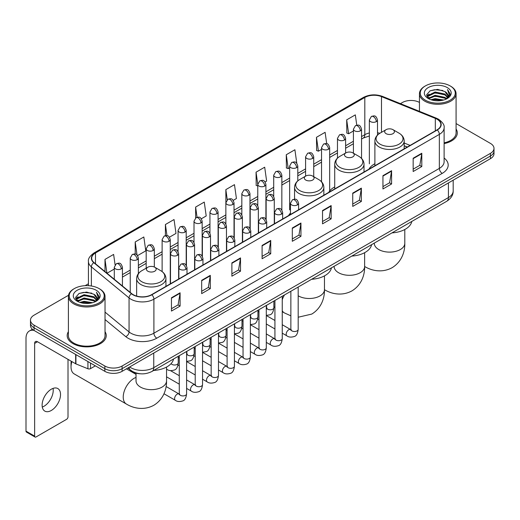 <?xml version="1.0" encoding="UTF-8"?>
<svg xmlns="http://www.w3.org/2000/svg" width="520" height="520" viewBox="0 0 520 520"><rect width="100%" height="100%" fill="white"/><g stroke="black" fill="none" stroke-linecap="round" stroke-linejoin="round"><path stroke-width="0.78" d="M290.459 213.089A21.567 12.454 0 0 0 288.6 215.56M334.724 186.921A21.567 12.454 0 0 0 328.77 192.368M374.887 163.728A21.567 12.454 0 0 0 368.94 169.175M407.231 147.069L404.19 145.841M140.394 373.782A12.207 7.046 180 0 1 131.248 370.793L127.862 368.004M68.504 295.282L34.06 315.172A12.207 7.046 0 0 0 30.479 320.158L30.479 325.475A12.207 7.046 0 0 0 34.06 330.454L104.845 371.325A12.207 7.046 0 0 0 122.109 371.325L490.425 158.678A12.207 7.046 0 0 0 494 153.692L494 151.034A12.207 7.046 0 0 1 490.425 156.019A12.207 7.046 0 0 0 494 151.034L494 148.376A12.207 7.046 0 0 0 490.425 143.397L456.079 123.565M30.479 320.158A12.207 7.046 0 0 0 34.06 325.137L104.845 366.009A12.207 7.046 0 0 0 122.109 366.009L122.109 368.667L490.425 156.019L122.109 368.667A12.207 7.046 0 0 1 104.845 368.667A12.207 7.046 0 0 0 122.109 368.667L122.109 371.325M34.06 325.137L34.06 327.795L104.845 368.667L34.06 327.795A12.207 7.046 0 0 1 30.479 322.816A12.207 7.046 0 0 0 34.06 327.795L34.06 330.454M68.4 331.682A19.533 11.278 0 0 0 67.184 335.608A19.533 11.278 0 0 0 72.904 343.577A19.533 11.278 0 0 0 94.192 346.021A19.533 11.278 0 0 0 106.249 335.608A19.533 11.278 0 0 0 105.027 331.682A19.533 11.278 0 0 1 106.249 335.608A19.533 11.278 0 0 1 94.192 346.021A19.533 11.278 0 0 1 72.904 343.577A19.533 11.278 0 0 1 67.184 335.608A19.533 11.278 0 0 1 68.4 331.682M437.047 119.223A13.02 7.521 180 0 1 440.863 124.54A13.02 7.521 180 0 1 437.047 129.851L151.6 294.651A13.02 7.521 180 0 1 131.729 293.651L94.042 262.581A13.02 7.521 180 0 1 91.689 258.264A13.02 7.521 180 0 1 95.505 252.947L364.812 97.461A13.02 7.521 180 0 1 381.491 96.623L435.312 118.378A13.02 7.521 180 0 1 437.047 119.223M437.275 119.087A13.345 7.709 0 0 0 435.494 118.222L381.674 96.466A13.345 7.709 0 0 0 364.585 97.331L95.27 252.817A13.345 7.709 0 0 0 93.776 262.685L131.463 293.761A13.345 7.709 0 0 0 151.834 294.788L437.275 129.987A13.345 7.709 0 0 0 437.275 119.087M171.457 297.778L171.457 311.07L180.089 306.085L180.089 292.793L171.457 297.778M171.457 308.711L178.107 304.87L180.056 293.235A3.256 1.879 -120 0 0 180.089 292.793M178.048 304.902L180.089 306.085M201.669 280.332L201.669 293.625L210.301 288.639L210.301 275.353L201.669 280.332M201.669 291.265L208.319 287.43L210.269 275.788A3.256 1.879 -120 0 0 210.301 275.353M208.26 287.463L210.301 288.639M231.881 262.892L231.881 276.178L240.513 271.2L240.513 257.907L231.881 262.892M231.881 273.825L238.531 269.984L240.481 258.349A3.256 1.879 -120 0 0 240.513 257.907M238.472 270.017L240.513 271.2M262.1 245.447L262.1 258.739L270.731 253.754L270.731 240.461L262.1 245.447M262.1 256.38L268.743 252.538L270.692 240.903A3.256 1.879 -120 0 0 270.731 240.461M268.684 252.577L270.731 253.754M413.166 158.23L413.166 171.522L421.798 166.536L421.798 153.244L413.166 158.23M413.166 169.162L419.816 165.321L421.759 153.686A3.256 1.879 -120 0 0 421.798 153.244M419.757 165.353L421.798 166.536M382.947 175.675L382.947 188.962L391.586 183.976L391.586 170.69L382.947 175.675M382.947 186.602L389.597 182.767L391.547 171.132A3.256 1.879 -120 0 0 391.586 170.69M389.538 182.8L391.586 183.976M352.736 193.115L352.736 206.408L361.368 201.422L361.368 188.13L352.736 193.115M352.736 204.048L359.385 200.213L361.335 188.572A3.256 1.879 -120 0 0 361.368 188.13M359.326 200.245L361.368 201.422M322.524 210.561L322.524 223.847L331.156 218.868L331.156 205.576L322.524 210.561M322.524 221.494L329.173 217.653L331.123 206.018A3.256 1.879 -120 0 0 331.156 205.576M329.115 217.685L331.156 218.868M292.312 228L292.312 241.293L300.944 236.308L300.944 223.022L292.312 228M292.312 238.933L298.961 235.099L300.905 223.464A3.256 1.879 -120 0 0 300.944 223.022M298.903 235.131L300.944 236.308M444.119 143.591A19.533 11.278 0 0 0 457.301 132.925A19.533 11.278 0 0 0 456.079 129.006A19.533 11.278 0 0 1 457.301 132.925A19.533 11.278 0 0 1 444.119 143.591M122.109 366.009L490.425 153.361A12.207 7.046 0 0 0 494 148.376M419.451 102.421A12.207 7.046 0 0 0 402.376 102.525L400.426 103.649M88.433 283.777L85.15 285.668M169.462 237.192L175.994 233.415L174.044 219.531L165.412 224.517L165.412 235.619M137.579 255.6L145.782 250.861L143.832 236.977L135.2 241.956L135.2 254.053M115.083 264.829L113.62 254.417L104.988 259.402L104.988 271.603M265.109 181.968L266.637 181.083L264.687 167.2L256.055 172.185L256.191 185.393M296.803 163.332L294.899 149.754L286.267 154.739L286.409 167.953M326.703 143.663L325.111 132.314L316.478 137.299L316.622 150.508M356.772 125.164L355.329 114.868L346.697 119.853L346.834 133.062M201.344 218.784L206.206 215.975L204.263 202.085L195.624 207.071L195.624 217.958M233.227 200.375L236.425 198.53L234.475 184.645L225.843 189.625L225.888 202.891M225.888 223.964L225.843 202.787M225.843 189.625L227.26 199.752M257.771 185.984L256.055 185.341M256.055 172.185L257.771 184.399A4.069 2.346 0 0 0 258.96 186.056A4.069 2.346 0 0 0 264.713 186.056A4.069 2.346 0 0 0 265.909 184.392C264.257 179.172 262.652 180.213 259.805 180.869A4.069 2.346 60 0 1 261.839 181.071A4.069 2.346 -120 0 1 264.713 186.056M286.267 154.739L288.217 168.63L289.653 167.797M288.217 168.63L286.267 167.901M316.478 137.299L318.428 151.184L321.536 149.39M318.428 151.184L316.478 150.456M346.697 119.853L348.641 133.738L353.418 130.982M348.641 133.738L346.697 133.01M195.624 207.071L197.061 217.269M165.412 224.517L166.972 235.619M135.2 241.956L137.033 254.995M106.99 273.253L114.296 269.035M104.988 259.402L106.925 273.195M425.393 100.198A17.498 10.101 0 0 0 450.138 100.198A17.498 10.101 0 0 0 450.138 85.91L450.716 86.242A18.311 10.575 0 0 1 456.079 93.724A18.311 10.575 0 0 1 444.776 103.487A18.311 10.575 0 0 1 424.821 101.198A18.311 10.575 0 0 1 419.451 93.724A18.311 10.575 0 0 1 424.821 86.242L425.393 85.91A17.498 10.101 0 0 0 425.393 100.198M444.119 142.844A18.311 10.575 0 0 0 456.079 132.925L456.079 93.724M430.911 99.723L435.136 98.638L443.697 100.016M432.12 100.087L435.136 99.47L442.442 100.321M428.291 98.352L435.136 95.316L444.957 97.39L446.543 98.703M428.701 98.709L435.136 96.148L444.957 98.222L446.101 99.099M427.713 97.799L427.941 95.596L435.136 91.995L444.957 94.068L447.649 97.123M427.622 97.396L427.941 96.427L435.136 92.827L444.957 94.9L447.46 97.52M445.998 99.184A10.173 5.876 0 0 0 447.941 95.732A10.173 5.876 0 0 0 444.957 91.578L447.935 95.934M447.265 87.575A13.429 7.755 0 0 0 428.298 87.555A13.429 7.755 0 0 0 428.214 98.501A13.429 7.755 0 0 0 428.272 98.54A13.429 7.755 0 0 0 447.324 98.501A13.429 7.755 0 0 0 447.265 87.575M444.957 91.578L437.651 89.395L430.137 90.779L426.654 94.712L428.968 98.91M446.829 98.774L450.079 94.659L450.144 93.919L447.499 89.512L449.163 94.452L446.108 99.132M450.716 86.242L450.138 85.91A17.498 10.101 0 0 0 425.393 85.91M447.499 89.512L450.138 94.088M429.962 90.864L434.564 89.726L442.806 90.467M426.79 96.213L428.291 95.03M431.594 93.626L434.564 93.054L442.513 93.704M431.594 96.948L434.564 96.376L442.513 97.026M432.204 100.113L434.564 99.697L442.429 100.328M426.706 95.882L429.169 94.133M428.012 98.117L429.169 97.455M386.087 133.66A4.881 2.821 0 0 0 392.99 133.66A4.881 2.821 0 0 0 392.99 129.669L399.054 133.172A13.455 7.768 0 0 1 399.054 144.157A13.455 7.768 0 0 1 380.022 144.157A13.455 7.768 0 0 1 380.022 133.172C376.707 135.142 374.998 137.755 374.887 141.017A14.651 8.457 0 0 0 379.184 146.998A14.651 8.457 0 0 0 395.148 148.831A14.651 8.457 0 0 0 404.19 141.017C404.079 137.755 402.37 135.142 399.054 133.172L392.99 129.669A4.881 2.821 0 0 0 386.087 129.669A4.881 2.821 0 0 0 386.087 133.66M391.969 232.895A22.38 12.922 0 0 0 411.788 221.448M345.917 156.852A4.881 2.821 0 0 0 352.826 156.852A4.881 2.821 0 0 0 352.826 152.861L358.885 156.364A13.455 7.768 0 0 1 358.885 167.349A13.455 7.768 0 0 1 339.853 167.349A13.455 7.768 0 0 1 339.853 156.364C336.538 158.334 334.828 160.947 334.724 164.209A14.651 8.457 0 0 0 339.014 170.19A14.651 8.457 0 0 0 354.978 172.022A14.651 8.457 0 0 0 364.019 164.209C363.909 160.947 362.2 158.334 358.885 156.364L352.826 152.861A4.881 2.821 0 0 0 345.917 152.861A4.881 2.821 0 0 0 345.917 156.852M351.8 256.081A22.38 12.922 0 0 0 371.618 244.641M305.747 180.044A4.881 2.821 0 0 0 312.656 180.044A4.881 2.821 0 0 0 312.656 176.053L318.714 179.556A13.455 7.768 0 0 1 318.714 190.541A13.455 7.768 0 0 1 299.683 190.541A13.455 7.768 0 0 1 299.683 179.556C296.368 181.525 294.658 184.139 294.554 187.401A14.651 8.457 0 0 0 298.844 193.381A14.651 8.457 0 0 0 314.808 195.214A14.651 8.457 0 0 0 323.85 187.401C323.745 184.139 322.03 181.525 318.714 179.556L312.656 176.053A4.881 2.821 0 0 0 305.747 176.053A4.881 2.821 0 0 0 305.747 180.044M311.63 279.272A22.38 12.922 0 0 0 331.448 267.833M71.877 361.595A15.262 8.808 120 0 0 71.032 366.925L71.032 363.597A11.193 6.461 -60 0 1 71.273 361.244M71.032 366.925A15.262 8.808 120 0 0 74.191 373.906L126.392 404.047A15.262 8.808 -60 0 1 124.052 391.813A15.262 8.808 -60 0 1 134.024 378.372A15.262 8.808 -60 0 1 136.026 377.429M147.829 271.213A4.881 2.821 0 0 0 154.739 271.213A4.881 2.821 0 0 0 154.739 267.228L160.803 270.725A13.455 7.768 0 0 1 160.803 281.717A13.455 7.768 0 0 1 141.772 281.717A13.455 7.768 0 0 1 141.772 270.725C138.457 272.695 136.74 275.308 136.637 278.57A14.651 8.457 0 0 0 140.927 284.55A14.651 8.457 0 0 0 156.891 286.383A14.651 8.457 0 0 0 165.932 278.57C165.828 275.308 164.119 272.695 160.803 270.725L154.739 267.228A4.881 2.821 0 0 0 147.829 267.228A4.881 2.821 0 0 0 147.829 271.213M153.712 370.448A22.38 12.922 0 0 0 173.537 359.001M53.059 388.388A13.02 7.521 -60 0 1 44.018 406.25A13.02 7.521 -60 0 1 42.282 407.062M51.324 410.462A13.02 7.521 120 0 0 59.826 398.99A13.02 7.521 120 0 0 57.831 388.557A13.02 7.521 120 0 0 51.324 389.2A13.02 7.521 120 0 0 42.816 400.673A13.02 7.521 120 0 0 44.811 411.112A13.02 7.521 120 0 0 51.324 410.462M90.526 363.058L90.526 368.622L95.349 365.84M33.917 330.375A16.276 9.399 -120 0 0 29.373 330.98A16.276 9.399 -120 0 0 26 338.429L26 431.132L34.632 436.118L34.632 343.415A4.069 2.346 60 0 1 35.477 341.549A4.069 2.346 60 0 1 37.512 341.75L75.654 363.772L75.654 354.471M34.632 436.118A2.034 1.177 120 0 0 35.055 437.047L26.422 432.062A2.034 1.177 -60 0 1 26 431.132M35.055 437.047A2.034 1.177 120 0 0 36.069 436.943L66.573 419.334A2.034 1.177 120 0 0 68.01 416.845L68.01 359.359M90.526 368.622A2.034 1.177 180 0 1 87.919 368.758L75.927 363.909A2.034 1.177 180 0 1 75.654 363.772M74.341 302.881A17.498 10.101 0 0 0 99.086 302.881A17.498 10.101 0 0 0 99.086 288.594A17.498 10.101 0 0 0 99.086 288.587L99.665 288.925A18.311 10.575 0 0 1 105.027 296.4A18.311 10.575 0 0 1 93.724 306.163A18.311 10.575 0 0 1 73.769 303.875A18.311 10.575 0 0 1 68.4 296.4A18.311 10.575 0 0 1 73.769 288.925L74.341 288.594A17.498 10.101 0 0 0 74.341 302.881M68.4 296.4L68.4 335.608A18.311 10.575 0 0 0 73.769 343.083A18.311 10.575 0 0 0 93.724 345.371A18.311 10.575 0 0 0 105.027 335.608L105.027 296.4M79.859 302.4L84.084 301.32L92.645 302.692M81.068 302.77L84.084 302.146L91.39 303.004L83.512 302.374L81.153 302.789M77.24 301.034L84.084 297.999L93.906 300.072L95.492 301.379M77.649 301.392L84.084 298.825L93.906 300.898L95.049 301.776M76.661 300.476L76.889 298.272L84.084 294.671L93.906 296.745L96.597 299.8M76.57 300.072L76.889 299.104L84.084 295.503L93.906 297.577L96.408 300.196M94.945 301.86A10.173 5.876 0 0 0 96.889 298.409A10.173 5.876 0 0 0 93.906 294.255L96.883 298.61M96.213 290.251A13.429 7.755 0 0 0 77.246 290.231A13.429 7.755 0 0 0 77.162 301.184A13.429 7.755 0 0 0 77.22 301.217A13.429 7.755 0 0 0 96.272 301.184A13.429 7.755 0 0 0 96.213 290.251M93.906 294.255L86.599 292.071L79.086 293.456L75.608 297.388L77.916 301.587M95.784 301.45L99.028 297.336L99.093 296.601L96.447 292.188L98.111 297.128L95.056 301.808M99.665 288.925L99.086 288.594A17.498 10.101 0 0 0 74.341 288.594M96.447 292.188L99.086 296.764M78.91 293.54L83.512 292.409L91.754 293.144M75.738 298.889L77.24 297.713M80.541 296.303L83.512 295.731L91.462 296.381M80.541 299.631L83.512 299.052L91.462 299.702M75.654 298.565L78.117 296.81M76.96 300.794L78.117 300.131M129.649 366.971A16.276 9.399 0 0 0 130.741 367.666A16.276 9.399 0 0 0 153.758 367.666L448.416 197.555A16.276 9.399 0 0 0 453.18 190.905C453.297 194.948 451.152 198.406 446.726 201.279L152.074 371.397A8.138 4.7 60 0 0 153.758 367.666L153.758 353.048M448.416 182.93L448.416 197.555A8.138 4.7 60 0 1 446.726 201.279M128.986 367.354A8.138 5.441 129.5 0 0 130.403 370L127.933 367.959M490.425 158.678L490.425 153.361M104.845 371.325L104.845 366.009M444.119 158.028A20.345 11.745 180 0 1 442.228 173.381L156.78 338.182A4.069 2.346 60 0 1 153.901 333.197L439.348 168.395A16.276 9.399 0 0 0 444.119 161.752L444.119 127.725A16.276 9.399 180 0 1 439.348 134.375A4.069 2.346 -120 0 0 437.275 129.987M156.78 338.182A20.345 11.745 180 0 1 128.005 338.182A20.345 11.745 180 0 1 125.73 336.609L105.027 319.547M131.463 293.761A4.069 2.724 129.5 0 0 129.058 297.921L129.058 331.942A16.276 9.399 0 0 0 130.884 333.197A16.276 9.399 0 0 0 153.901 333.197L153.901 299.175A16.276 9.399 180 0 1 129.058 297.921L91.377 266.844A16.276 9.399 180 0 1 88.433 261.456L88.433 285.682M444.119 127.725C444.659 125.184 442.787 122.349 438.51 119.216L436.365 118.183A4.069 1.905 112 0 0 435.494 118.222M436.365 118.183L382.544 96.421C375.804 94.035 369.408 94.387 363.35 97.461A4.069 2.346 60 0 1 364.585 97.331M95.27 252.817A4.069 2.346 -120 0 0 94.042 252.947C89.817 255.983 87.945 258.817 88.433 261.456M93.776 262.685A4.069 2.724 129.5 0 0 91.377 266.844L91.377 285.994M382.544 96.421A4.069 1.905 112 0 0 381.674 96.466M151.834 294.788A4.069 2.346 60 0 1 153.901 299.175L439.348 134.375L439.348 168.395A4.069 2.346 60 0 0 442.228 173.381M105.027 312.124L129.058 331.942A4.069 2.724 -50.5 0 1 125.73 336.609M95.505 252.947L95.505 263.783M435.312 118.378L435.312 130.858M381.491 96.623L381.491 132.327M410.111 145.405L404.19 143.013M379.853 133.269A13.02 7.521 0 0 0 377.494 132.75M369.356 132.977A13.02 7.521 0 0 0 364.812 134.68L361.556 136.559M364.812 97.461L364.812 134.68A7.325 4.231 60 0 1 363.298 138.034L361.556 139.035M353.418 141.258L345.612 145.763M337.474 150.462L329.673 154.966M321.536 159.666L313.729 164.171M305.591 168.87L297.791 173.375M289.653 178.074L281.846 182.578M273.709 187.278L265.909 191.783M257.771 196.482L249.964 200.987M241.826 205.68L234.026 210.184M225.888 214.883L218.082 219.388M209.944 224.088L202.144 228.592M194.006 233.292L186.199 237.796M178.061 242.495L170.261 247M162.123 251.7L154.316 256.204M146.178 260.904L138.379 265.408M130.24 270.108L122.434 274.612M292.312 228.423L300.905 223.464M322.524 210.983L331.123 206.018M352.736 193.537L361.335 188.572M382.947 176.092L391.547 171.132M413.166 158.652L421.759 153.686M262.1 245.869L270.692 240.903M231.881 263.308L240.481 258.349M201.669 280.755L210.269 275.788M171.457 298.2L180.056 293.235M404.8 229.502L404.8 243.308A15.262 8.808 180 0 1 400.329 249.535A15.262 8.808 180 0 1 378.749 249.535A15.262 8.808 180 0 1 374.283 243.308L374.316 243.9M364.644 266.487A15.262 8.808 -60 0 1 364.631 266.481L364.644 266.487C371.183 270.498 381.765 273.325 392.113 267.696C402.162 261.547 405.009 250.965 404.8 243.308M364.631 252.688L364.631 266.494A15.262 8.808 180 0 1 360.159 272.727A15.262 8.808 180 0 1 338.579 272.727A15.262 8.808 180 0 1 334.113 266.494L334.146 267.092M364.631 266.494C364.839 274.157 361.991 284.739 351.943 290.888C341.601 296.517 331.012 293.69 324.474 289.679A15.262 8.808 -60 0 1 324.461 289.673A15.262 8.808 180 0 1 319.989 295.919A15.262 8.808 180 0 1 298.409 295.919A15.262 8.808 180 0 1 298.188 295.789M290.862 315.822L284.303 312.871A15.262 8.808 -60 0 1 282.25 310.733M282.25 299.767A15.262 8.808 -60 0 1 284.486 294.95M166.543 367.055L166.543 380.861A15.262 8.808 180 0 1 162.078 387.088A15.262 8.808 180 0 1 140.498 387.088A15.262 8.808 180 0 1 136.026 380.861L136.058 381.459M297.401 204.925A4.069 2.346 0 0 0 298.597 203.268C296.946 198.049 295.341 199.089 292.494 199.745A4.069 2.346 60 0 1 294.528 199.947A4.069 2.346 -120 0 1 297.401 204.925A4.069 2.346 0 0 1 291.649 204.925A4.069 2.346 0 0 1 290.459 203.268L292.494 199.745M282.25 333.177L286.942 335.887A3.659 2.113 -60 0 1 286.377 332.956A3.659 2.113 -60 0 1 288.769 329.726A3.659 2.113 -60 0 1 288.932 329.641A3.659 2.113 -60 0 1 290.602 329.543L282.25 324.721M291.077 329.914L290.745 330.187L290.862 329.394A3.659 2.113 -0 0 0 291.935 330.889A3.659 2.113 -0 0 0 296.946 330.98A3.659 2.113 -0 0 0 298.188 329.394C297.687 333.645 296.368 336.024 294.236 336.518C291.174 337.447 288.743 337.24 286.942 335.887M281.463 214.13A4.069 2.346 0 0 0 282.653 212.472C281.002 207.253 279.396 208.292 276.549 208.942A4.069 2.346 60 0 1 278.584 209.144A4.069 2.346 -120 0 1 281.463 214.13A4.069 2.346 0 0 1 275.704 214.13A4.069 2.346 0 0 1 274.514 212.472L276.549 208.942M266.305 342.381L270.998 345.091A3.659 2.113 -60 0 1 270.439 342.16A3.659 2.113 -60 0 1 272.831 338.929A3.659 2.113 -60 0 1 272.994 338.839A3.659 2.113 -60 0 1 274.664 338.748L266.305 333.925M275.132 339.118L274.807 339.391L274.924 338.598A3.659 2.113 -0 0 0 275.997 340.093A3.659 2.113 -0 0 0 281.008 340.184A3.659 2.113 -0 0 0 282.25 338.598C281.743 342.849 280.43 345.228 278.298 345.722C275.236 346.651 272.805 346.444 270.998 345.091M265.519 223.333A4.069 2.346 0 0 0 266.714 221.676C265.064 216.457 263.458 217.49 260.611 218.147A4.069 2.346 60 0 1 262.646 218.348A4.069 2.346 -120 0 1 265.519 223.333A4.069 2.346 0 0 1 259.766 223.333A4.069 2.346 0 0 1 258.577 221.676L260.611 218.147M250.367 351.585L255.06 354.296A3.659 2.113 -60 0 1 254.494 351.357A3.659 2.113 -60 0 1 256.887 348.134A3.659 2.113 -60 0 1 257.049 348.043A3.659 2.113 -60 0 1 258.719 347.951L250.367 343.129M259.194 348.322L258.863 348.589L258.98 347.802A3.659 2.113 -0 0 0 260.052 349.297A3.659 2.113 -0 0 0 265.064 349.388A3.659 2.113 -0 0 0 266.305 347.802C265.805 352.053 264.485 354.432 262.353 354.926C259.292 355.856 256.861 355.647 255.06 354.296M249.581 232.537A4.069 2.346 0 0 0 250.77 230.88C249.119 225.654 247.514 226.694 244.667 227.35A4.069 2.346 60 0 1 246.701 227.552A4.069 2.346 -120 0 1 249.581 232.537A4.069 2.346 0 0 1 243.828 232.537A4.069 2.346 0 0 1 242.632 230.88L244.667 227.35M234.422 360.789L239.115 363.5A3.659 2.113 -60 0 1 238.556 360.562A3.659 2.113 -60 0 1 240.948 357.338A3.659 2.113 -60 0 1 241.111 357.247A3.659 2.113 -60 0 1 242.781 357.156L234.422 352.332M243.25 357.526L242.925 357.793L243.042 357.006A3.659 2.113 -0 0 0 244.114 358.501A3.659 2.113 -0 0 0 249.125 358.592A3.659 2.113 -0 0 0 250.367 357.006C249.86 361.257 248.547 363.63 246.415 364.13C243.353 365.06 240.922 364.851 239.115 363.5M233.636 241.742A4.069 2.346 0 0 0 234.832 240.078C233.181 234.858 231.576 235.898 228.728 236.555A4.069 2.346 60 0 1 230.763 236.756A4.069 2.346 -120 0 1 233.636 241.742A4.069 2.346 0 0 1 227.883 241.742A4.069 2.346 0 0 1 226.694 240.078L228.728 236.555M218.484 369.993L223.178 372.704A3.659 2.113 -60 0 1 222.612 369.766A3.659 2.113 -60 0 1 225.004 366.541A3.659 2.113 -60 0 1 225.167 366.45A3.659 2.113 -60 0 1 226.837 366.36L218.484 361.537M227.311 366.73L226.98 366.997L227.097 366.21A3.659 2.113 -0 0 0 228.169 367.705A3.659 2.113 -0 0 0 233.181 367.796A3.659 2.113 -0 0 0 234.422 366.21C233.922 370.461 232.603 372.834 230.471 373.334C227.409 374.263 224.978 374.056 223.178 372.704M217.698 250.946A4.069 2.346 0 0 0 218.888 249.281C217.237 244.062 215.631 245.102 212.784 245.758A4.069 2.346 60 0 1 214.819 245.96A4.069 2.346 -120 0 1 217.698 250.946A4.069 2.346 0 0 1 211.946 250.946A4.069 2.346 0 0 1 210.75 249.281L212.784 245.758M202.54 379.197L207.233 381.907A3.659 2.113 -60 0 1 206.674 378.969A3.659 2.113 -60 0 1 209.066 375.746A3.659 2.113 -60 0 1 209.228 375.654A3.659 2.113 -60 0 1 210.899 375.563L202.54 370.74M211.367 375.934L211.042 376.2L211.159 375.414A3.659 2.113 -0 0 0 212.232 376.909A3.659 2.113 -0 0 0 217.243 377A3.659 2.113 -0 0 0 218.484 375.414C217.978 379.665 216.665 382.038 214.533 382.538C211.471 383.468 209.04 383.26 207.233 381.907M201.754 260.15A4.069 2.346 0 0 0 202.95 258.486C201.299 253.266 199.693 254.306 196.846 254.963A4.069 2.346 60 0 1 198.881 255.164A4.069 2.346 -120 0 1 201.754 260.15A4.069 2.346 0 0 1 196.001 260.15A4.069 2.346 0 0 1 194.811 258.486L196.846 254.963M186.602 388.401L191.295 391.112A3.659 2.113 -60 0 1 190.73 388.174A3.659 2.113 -60 0 1 193.122 384.95A3.659 2.113 -60 0 1 193.284 384.859A3.659 2.113 -60 0 1 194.955 384.768L186.602 379.945M195.429 385.138L195.097 385.404L195.214 384.618A3.659 2.113 -0 0 0 196.287 386.113A3.659 2.113 -0 0 0 201.299 386.204A3.659 2.113 -0 0 0 202.54 384.618C202.04 388.869 200.72 391.241 198.588 391.742C195.526 392.672 193.096 392.464 191.295 391.112M185.816 269.353A4.069 2.346 0 0 0 187.005 267.69C185.354 262.47 183.749 263.51 180.901 264.167A4.069 2.346 60 0 1 182.936 264.368A4.069 2.346 -120 0 1 185.816 269.353A4.069 2.346 0 0 1 180.063 269.353A4.069 2.346 0 0 1 178.867 267.69L180.901 264.167M163.995 393.757L175.35 400.316A3.659 2.113 -60 0 1 174.792 397.378A3.659 2.113 -60 0 1 177.183 394.154A3.659 2.113 -60 0 1 177.346 394.062A3.659 2.113 -60 0 1 179.017 393.972L166.101 386.516M179.484 394.335L179.16 394.609L179.276 393.816A3.659 2.113 -0 0 0 180.349 395.31A3.659 2.113 -0 0 0 185.361 395.401A3.659 2.113 -0 0 0 186.602 393.816C186.095 398.073 184.782 400.446 182.65 400.946C179.589 401.875 177.158 401.668 175.35 400.316M273.091 200.096A4.069 2.346 0 0 0 274.281 198.432C272.63 193.213 271.024 194.253 268.177 194.909A4.069 2.346 60 0 1 270.212 195.111A4.069 2.346 -120 0 1 273.091 200.096A4.069 2.346 0 0 1 267.332 200.096A4.069 2.346 0 0 1 266.142 198.432L268.177 194.909M266.76 308.197L266.428 308.471L266.552 307.678A3.659 2.113 -0 0 0 267.625 309.173A3.659 2.113 -0 0 0 272.636 309.264A3.659 2.113 -0 0 0 273.871 307.678C273.37 311.935 272.058 314.308 269.925 314.808L266.305 315.413M257.147 209.294A4.069 2.346 0 0 0 258.343 207.636C256.685 202.417 255.086 203.457 252.233 204.113A4.069 2.346 60 0 1 254.267 204.315A4.069 2.346 -120 0 1 257.147 209.294A4.069 2.346 0 0 1 251.394 209.294A4.069 2.346 0 0 1 250.198 207.636L252.233 204.113M250.816 317.401L250.491 317.675L250.608 316.882A3.659 2.113 -0 0 0 251.68 318.377A3.659 2.113 -0 0 0 256.692 318.468A3.659 2.113 -0 0 0 257.933 316.882C257.433 321.139 256.113 323.512 253.981 324.012L250.367 324.617M241.208 218.498A4.069 2.346 0 0 0 242.398 216.84C240.747 211.62 239.142 212.661 236.294 213.317A4.069 2.346 60 0 1 238.329 213.519A4.069 2.346 -120 0 1 241.208 218.498A4.069 2.346 0 0 1 235.45 218.498A4.069 2.346 0 0 1 234.26 216.84L236.294 213.317M234.878 326.606L234.546 326.878L234.669 326.086A3.659 2.113 -0 0 0 235.742 327.581A3.659 2.113 -0 0 0 240.754 327.672A3.659 2.113 -0 0 0 241.989 326.086C241.488 330.343 240.175 332.716 238.043 333.216L234.422 333.821M225.264 227.702A4.069 2.346 0 0 0 226.46 226.044C224.803 220.825 223.203 221.864 220.35 222.521A4.069 2.346 60 0 1 222.385 222.722A4.069 2.346 -120 0 1 225.264 227.702A4.069 2.346 0 0 1 219.511 227.702A4.069 2.346 0 0 1 218.316 226.044L220.35 222.521M218.933 335.81L218.608 336.082L218.725 335.29A3.659 2.113 -0 0 0 219.797 336.785A3.659 2.113 -0 0 0 224.809 336.875A3.659 2.113 -0 0 0 226.05 335.29C225.55 339.547 224.231 341.919 222.099 342.42L218.484 343.025M209.326 236.906A4.069 2.346 0 0 0 210.516 235.248C208.864 230.029 207.259 231.069 204.412 231.725A4.069 2.346 60 0 1 206.447 231.927A4.069 2.346 -120 0 1 209.326 236.906A4.069 2.346 0 0 1 203.567 236.906A4.069 2.346 0 0 1 202.378 235.248L204.412 231.725M202.995 345.013L202.664 345.287L202.787 344.494A3.659 2.113 -0 0 0 203.859 345.988A3.659 2.113 -0 0 0 208.871 346.079A3.659 2.113 -0 0 0 210.106 344.494C209.606 348.745 208.292 351.124 206.161 351.624L202.54 352.228M193.381 246.109A4.069 2.346 0 0 0 194.578 244.452C192.92 239.233 191.321 240.272 188.468 240.922A4.069 2.346 60 0 1 190.502 241.124A4.069 2.346 -120 0 1 193.381 246.109A4.069 2.346 0 0 1 187.629 246.109A4.069 2.346 0 0 1 186.433 244.452L188.468 240.922M187.05 354.218L186.725 354.49L186.843 353.697A3.659 2.113 -0 0 0 187.915 355.193A3.659 2.113 -0 0 0 192.927 355.284A3.659 2.113 -0 0 0 194.168 353.697C193.667 357.949 192.348 360.328 190.216 360.822L186.602 361.433M177.444 255.314A4.069 2.346 0 0 0 178.633 253.656C176.982 248.436 175.377 249.47 172.53 250.127A4.069 2.346 60 0 1 174.564 250.328A4.069 2.346 -120 0 1 177.444 255.314A4.069 2.346 0 0 1 171.685 255.314A4.069 2.346 0 0 1 170.495 253.656L172.53 250.127M171.106 363.603A3.659 2.113 -0 0 0 171.977 364.397A3.659 2.113 -0 0 0 176.989 364.488A3.659 2.113 -0 0 0 178.224 362.901C177.723 367.153 176.41 369.531 174.278 370.026C171.217 370.962 168.779 370.747 166.978 369.395A3.659 2.113 -60 0 1 166.543 368.986M376.304 121.628A4.069 2.346 0 0 0 377.494 119.971C375.843 114.751 374.238 115.791 371.391 116.448A4.069 2.346 60 0 1 373.425 116.649A4.069 2.346 -120 0 1 376.304 121.628A4.069 2.346 0 0 1 370.552 121.628A4.069 2.346 0 0 1 369.356 119.971L371.391 116.448M360.36 130.832A4.069 2.346 0 0 0 361.556 129.174C359.905 123.955 358.3 124.995 355.453 125.652A4.069 2.346 60 0 1 357.487 125.853A4.069 2.346 -120 0 1 360.36 130.832A4.069 2.346 0 0 1 354.607 130.832A4.069 2.346 0 0 1 353.418 129.174L355.453 125.652M344.422 140.036A4.069 2.346 0 0 0 345.612 138.379C343.96 133.159 342.355 134.199 339.508 134.849A4.069 2.346 60 0 1 341.543 135.05A4.069 2.346 -120 0 1 344.422 140.036A4.069 2.346 0 0 1 338.669 140.036A4.069 2.346 0 0 1 337.474 138.379L339.508 134.849M328.478 149.24A4.069 2.346 0 0 0 329.673 147.583C328.022 142.363 326.417 143.397 323.57 144.053A4.069 2.346 60 0 1 325.605 144.255A4.069 2.346 -120 0 1 328.478 149.24A4.069 2.346 0 0 1 322.725 149.24A4.069 2.346 0 0 1 321.536 147.583L323.57 144.053M312.539 158.444A4.069 2.346 0 0 0 313.729 156.78C312.078 151.56 310.472 152.601 307.625 153.257A4.069 2.346 60 0 1 309.66 153.459A4.069 2.346 -120 0 1 312.539 158.444A4.069 2.346 0 0 1 306.787 158.444A4.069 2.346 0 0 1 305.591 156.78L307.625 153.257M296.595 167.648A4.069 2.346 0 0 0 297.791 165.984C296.14 160.765 294.534 161.805 291.688 162.461A4.069 2.346 60 0 1 293.722 162.662A4.069 2.346 -120 0 1 296.595 167.648A4.069 2.346 0 0 1 290.843 167.648A4.069 2.346 0 0 1 289.653 165.984L291.688 162.461M280.657 176.852A4.069 2.346 0 0 0 281.846 175.188C280.195 169.969 278.59 171.008 275.743 171.665A4.069 2.346 60 0 1 277.778 171.867A4.069 2.346 -120 0 1 280.657 176.852A4.069 2.346 0 0 1 274.905 176.852A4.069 2.346 0 0 1 273.709 175.188L275.743 171.665M248.775 195.26A4.069 2.346 0 0 0 249.964 193.596C248.313 188.377 246.708 189.417 243.861 190.073A4.069 2.346 60 0 1 245.895 190.275A4.069 2.346 -120 0 1 248.775 195.26A4.069 2.346 0 0 1 243.022 195.26A4.069 2.346 0 0 1 241.826 193.596L243.861 190.073M232.83 204.464A4.069 2.346 0 0 0 234.026 202.8C232.375 197.581 230.769 198.62 227.922 199.277A4.069 2.346 60 0 1 229.957 199.478A4.069 2.346 -120 0 1 232.83 204.464A4.069 2.346 0 0 1 227.078 204.464A4.069 2.346 0 0 1 225.888 202.8L227.922 199.277M216.892 213.668A4.069 2.346 0 0 0 218.082 212.004C216.431 206.785 214.825 207.825 211.978 208.481A4.069 2.346 60 0 1 214.013 208.683A4.069 2.346 -120 0 1 216.892 213.668A4.069 2.346 0 0 1 211.139 213.668A4.069 2.346 0 0 1 209.944 212.004L211.978 208.481M200.947 222.872A4.069 2.346 0 0 0 202.144 221.208C200.493 215.989 198.887 217.029 196.04 217.685A4.069 2.346 60 0 1 198.075 217.886A4.069 2.346 -120 0 1 200.947 222.872A4.069 2.346 0 0 1 195.195 222.872A4.069 2.346 0 0 1 194.006 221.208L196.04 217.685M185.01 232.076A4.069 2.346 0 0 0 186.199 230.412C184.548 225.192 182.942 226.233 180.096 226.889A4.069 2.346 60 0 1 182.13 227.091A4.069 2.346 -120 0 1 185.01 232.076A4.069 2.346 0 0 1 179.257 232.076A4.069 2.346 0 0 1 178.061 230.412L180.096 226.889M169.065 241.274A4.069 2.346 0 0 0 170.261 239.616C168.61 234.397 167.005 235.436 164.157 236.093A4.069 2.346 60 0 1 166.192 236.294A4.069 2.346 -120 0 1 169.065 241.274A4.069 2.346 0 0 1 163.312 241.274A4.069 2.346 0 0 1 162.123 239.616L164.157 236.093M153.127 250.478A4.069 2.346 0 0 0 154.316 248.82C152.666 243.6 151.06 244.641 148.213 245.297A4.069 2.346 60 0 1 150.248 245.499A4.069 2.346 -120 0 1 153.127 250.478A4.069 2.346 0 0 1 147.375 250.478A4.069 2.346 0 0 1 146.178 248.82L148.213 245.297M137.183 259.682A4.069 2.346 0 0 0 138.379 258.024C136.727 252.805 135.122 253.844 132.275 254.501A4.069 2.346 60 0 1 134.31 254.703A4.069 2.346 -120 0 1 137.183 259.682A4.069 2.346 0 0 1 131.43 259.682A4.069 2.346 0 0 1 130.24 258.024L132.275 254.501M121.245 268.886A4.069 2.346 0 0 0 122.434 267.228C120.783 262.008 119.177 263.048 116.331 263.705A4.069 2.346 60 0 1 118.365 263.906A4.069 2.346 -120 0 1 121.245 268.886A4.069 2.346 0 0 1 115.492 268.886A4.069 2.346 0 0 1 114.296 267.228L116.331 263.705M34.632 343.415L37.512 341.75M75.927 354.627L75.927 363.909M87.919 368.758L87.919 361.556M152.074 371.397C145.522 374.686 138.977 374.686 132.424 371.397L130.403 370M453.18 190.905L453.18 180.18M363.35 97.461L94.042 252.947M369.356 135.974L363.298 138.034M353.418 143.734L345.612 148.239M337.474 152.939L329.673 157.443M321.536 162.142L313.729 166.647M305.591 171.347L297.791 175.851M289.653 180.55L281.846 185.055M273.709 189.755L265.909 194.259M257.771 198.958L249.964 203.463M241.826 208.162L234.026 212.667M225.888 217.367L218.082 221.871M209.944 226.564L202.144 231.069M194.006 235.768L186.199 240.272M178.061 244.972L170.261 249.477M162.123 254.176L154.316 258.681M146.178 263.38L138.379 267.885M130.24 272.584L122.434 277.089M407.322 147.017L404.19 145.75M427.596 97.656L427.596 96.98M419.451 111.345L419.451 93.724M404.19 148.824L404.19 141.017M374.887 165.737L374.887 141.017M386.087 129.669L380.022 133.172M324.474 289.679L324.461 289.673C324.668 297.349 321.822 307.931 311.772 314.08L298.188 317.226M364.019 172.016L364.019 164.209M334.724 188.929L334.724 164.209M345.917 152.861L339.853 156.364M284.303 312.871L282.25 311.682M274.924 307.457L273.871 306.852M324.461 275.88L324.461 289.686M323.85 195.208L323.85 187.401M294.554 199.199L294.554 187.401M305.747 176.053L299.683 179.556M166.543 380.861C166.751 388.525 163.904 399.106 153.862 405.256C143.513 410.878 132.925 408.057 126.392 404.047M165.932 286.377L165.932 278.57M136.637 296.082L136.637 278.57M147.829 267.228L141.772 270.725M136.026 374.368L126.431 368.829M136.026 373.126L136.026 380.861M291.343 329.836L290.602 329.543M298.188 287.034L298.188 329.394M298.597 209.787L298.597 203.268M274.924 328.952L266.305 323.973M258.98 319.748L257.712 319.014M290.862 291.265L290.862 329.394M290.459 214.487L290.459 203.268M274.924 320.489L266.305 315.517M275.405 339.04L274.664 338.748M282.25 296.238L282.25 338.598M282.653 218.992L282.653 212.472M258.98 338.156L250.367 333.177M243.042 328.952L241.774 328.218M274.924 300.469L274.924 338.598M274.514 223.691L274.514 212.472M258.98 329.693L250.367 324.721M259.461 348.244L258.719 347.951M266.305 305.442L266.305 347.802M266.714 228.196L266.714 221.676M243.042 347.36L234.422 342.381M227.097 338.156L225.83 337.422M258.98 309.673L258.98 347.802M258.577 232.895L258.577 221.676M243.042 338.897L234.422 333.925M243.522 357.448L242.781 357.156M250.367 314.646L250.367 357.006M250.77 237.4L250.77 230.88M227.097 356.558L218.484 351.585M211.159 347.36L209.892 346.625M243.042 318.877L243.042 357.006M242.632 242.099L242.632 230.88M227.097 348.101L218.484 343.129M227.578 366.652L226.837 366.36M234.422 323.85L234.422 366.21M234.832 246.603L234.832 240.078M211.159 365.762L202.54 360.789M195.214 356.558L193.947 355.829M227.097 328.081L227.097 366.21M226.694 251.303L226.694 240.078M211.159 357.305L202.54 352.332M211.64 375.856L210.899 375.563M218.484 333.053L218.484 375.414M218.888 255.808L218.888 249.281M195.214 374.966L186.602 369.993M179.276 365.762L178.009 365.034M211.159 337.285L211.159 375.414M210.75 260.507L210.75 249.281M195.214 366.509L186.602 361.537M195.696 385.06L194.955 384.768M202.54 342.257L202.54 384.618M202.95 265.012L202.95 258.486M179.276 384.169L166.543 376.825M195.214 346.489L195.214 384.618M194.811 269.711L194.811 258.486M179.276 375.713L170.436 370.611M179.758 394.264L179.017 393.972M186.602 351.462L186.602 393.816M187.005 274.216L187.005 267.69M179.276 355.693L179.276 393.816M178.867 278.915L178.867 267.69M267.033 308.126L266.286 307.834M273.871 301.074L273.871 307.678M274.281 223.828L274.281 198.432M266.552 305.305L266.552 307.678M258.98 312.072L257.933 311.467M266.142 219.596L266.142 198.432M251.089 317.33L250.347 317.038M257.933 310.278L257.933 316.882M258.343 233.031L258.343 207.636M250.608 314.509L250.608 316.882M243.042 321.276L241.989 320.671M250.198 228.8L250.198 207.636M235.15 326.534L234.403 326.235M241.989 319.481L241.989 326.086M242.398 242.236L242.398 216.84M234.669 323.713L234.669 326.086M227.097 330.48L226.05 329.875M234.26 238.004L234.26 216.84M219.206 335.738L218.465 335.439M226.05 328.686L226.05 335.29M226.46 251.44L226.46 226.044M218.725 332.917L218.725 335.29M211.159 339.684L210.106 339.079M218.316 247.208L218.316 226.044M203.268 344.942L202.52 344.643M210.106 337.89L210.106 344.494M210.516 260.637L210.516 235.248M202.787 342.115L202.787 344.494M195.214 348.887L194.168 348.276M202.378 256.412L202.378 235.248M187.323 354.14L186.583 353.847M194.168 347.094L194.168 353.697M194.578 269.841L194.578 244.452M186.843 351.319L186.843 353.697M179.276 358.091L178.224 357.481M186.433 265.61L186.433 244.452M178.224 356.298L178.224 362.901M178.633 279.045L178.633 253.656M166.978 369.395L166.543 369.148M170.495 283.745L170.495 253.656M377.494 135.09L377.494 119.971M369.356 163.826L369.356 119.971M361.556 158.418L361.556 129.174M353.418 153.205L353.418 129.174M345.612 153.036L345.612 138.379M337.474 158.132L337.474 138.379M329.673 190.989L329.673 147.583M321.536 181.772L321.536 147.583M313.729 176.677L313.729 156.78M305.591 176.144L305.591 156.78M297.791 180.889L297.791 165.984M289.653 209.846L289.653 165.984M281.846 210.041L281.846 175.188M273.709 196.352L273.709 175.188M265.909 219.245L265.909 184.392M257.771 205.556L257.771 184.392L259.805 180.869M249.964 228.449L249.964 193.596M241.826 214.76L241.826 193.596M234.026 237.653L234.026 202.8M218.082 246.85L218.082 212.004M209.944 233.168L209.944 212.004M202.144 256.055L202.144 221.208M194.006 242.372L194.006 221.208M186.199 265.258L186.199 230.412M178.061 251.576L178.061 230.412M170.261 283.471L170.261 239.616M162.123 271.596L162.123 239.616M154.316 267.007L154.316 248.82M146.178 268.177L146.178 248.82M138.379 273.624L138.379 258.024M130.24 292.422L130.24 258.024M122.434 285.987L122.434 267.228M114.296 279.279L114.296 267.228M29.373 330.98L32.377 329.245M76.544 300.333L76.544 299.656"/></g></svg>
